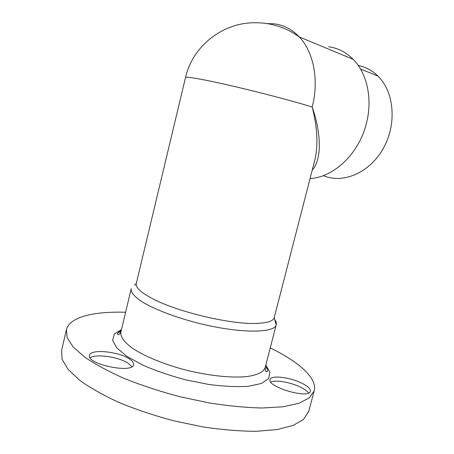 <?xml version="1.0" encoding="UTF-8"?>
<svg xmlns="http://www.w3.org/2000/svg" width="454" height="454" viewBox="0 0 454 454"><rect width="100%" height="100%" fill="white"/><g stroke="black" fill="none" stroke-linecap="round" stroke-linejoin="round"><path stroke-width="0.68" d="M328.594 46.728C337.929 48.028 346.124 52.233 353.195 59.349C367.303 73.52 372.842 99.591 366.259 123.931C358.649 154.139 333.554 177.366 310.076 178.524M66.284 330.189L61.63 350.284L62.045 359.165L67.986 369.301L79.671 380.287C90.261 387.886 103.444 395.321 119.22 402.579C136.211 409.542 154.451 415.631 173.927 420.852L203.103 426.942C222.284 429.796 239.984 431.249 256.198 431.3L277.156 429.529L293.085 425.426L303.578 419.382L308.777 411.205M265.635 371.014L266.895 371.747M274.284 317.42L274.193 317.766C273.087 321.091 267.315 322.97 256.885 323.396C231.654 324.712 177.979 312.114 152.947 298.891C140.865 292.58 135.32 287.41 136.314 283.387L134.577 285.197M314.741 160.415L315.019 159.337C318.265 144.423 317.323 126.989 312.193 107.036C321.398 133.243 321.943 159.615 312.25 170.08M315.019 159.337L274.216 317.692M274.676 319.463C276.151 321.443 276.662 323.237 276.202 324.843L276.202 324.848C274.522 333.361 239.366 333.491 198.835 323.339C176.288 317.596 155.711 309.81 143.243 302.517C134.651 297.041 130.638 292.433 131.217 288.699M125.599 312.256C94.455 311.245 69.99 316.796 66.488 329.303L67.061 337.515L73.179 346.998L85.051 357.383C95.76 364.613 109.062 371.741 124.946 378.761C142.045 385.531 160.364 391.518 179.915 396.728L209.158 402.931C228.362 405.944 246.051 407.635 262.236 407.998L283.114 406.767L298.925 403.283L309.265 397.903L314.123 391.047C317.743 378.528 299.345 362.269 271.668 348.621L270.249 347.923M302.722 383.641C291.054 377.365 270.959 374.76 270.102 379.555C266.594 386.819 309.191 399.344 310.332 391.308C310.712 389.089 308.175 386.536 302.722 383.641M128.874 358.575C117.756 351.356 90.579 348.854 89.506 355.21C85.738 363.955 132.494 373.971 133.59 364.721C134.004 362.825 132.432 360.777 128.874 358.575M131.944 366.633L127.807 363.001C118.29 356.838 96.032 353.677 90.096 357.792M308.567 392.977C307.341 391.274 305.031 389.526 301.643 387.739C291.962 382.54 275.765 379.516 270.766 382.024M323.254 175.624C342.77 183.995 369.301 173.122 383.08 148.838C397 124.674 394.464 92.06 377.949 76.068C372.252 70.518 365.697 67.01 358.274 65.535M267.162 23.591L274.051 23.818C283.619 24.981 292.018 29.34 299.248 36.91C313.68 51.966 319.213 80.324 312.193 107.036C288.54 99.522 233.487 85.63 205.787 80.21C192.354 77.566 185.601 76.692 185.51 77.577L136.331 283.319M131.127 289.067L120.917 331.885C120.128 336.488 123.919 341.896 132.279 348.104C144.446 356.311 164.751 364.653 187.156 370.39C209.635 375.844 231.688 378.063 246.613 376.61C257.168 375.118 263.337 372.195 265.108 367.836L265.198 367.468M265.817 365.095L269.971 372.337L268.637 378.647L261.436 383.465L248.497 386.269C237.209 387.018 224.026 386.422 208.948 384.487L185.635 379.839C169.927 375.634 155.603 370.708 142.652 365.05L126.91 356.356L116.735 347.86L112.603 340.239L114.38 334.019L121.473 329.542M267.338 368.722L265.193 367.496M120.895 331.959L118.539 332.039M353.195 59.349L299.248 36.91C284.618 26.502 268.348 21.826 250.438 22.87C219.151 24.749 191.946 48.447 185.51 77.577M314.758 160.347L315.014 159.348M274.193 317.766L276.202 324.843L265.108 367.836C265.176 371.355 266.021 372.428 267.644 371.054C267.395 369.289 268.524 370.226 265.63 365.799M314.123 391.047L308.606 411.863M120.855 332.118C119.152 334.99 118 335.483 117.404 333.594L121.297 330.285M377.949 76.068L360.493 69.002"/></g></svg>
